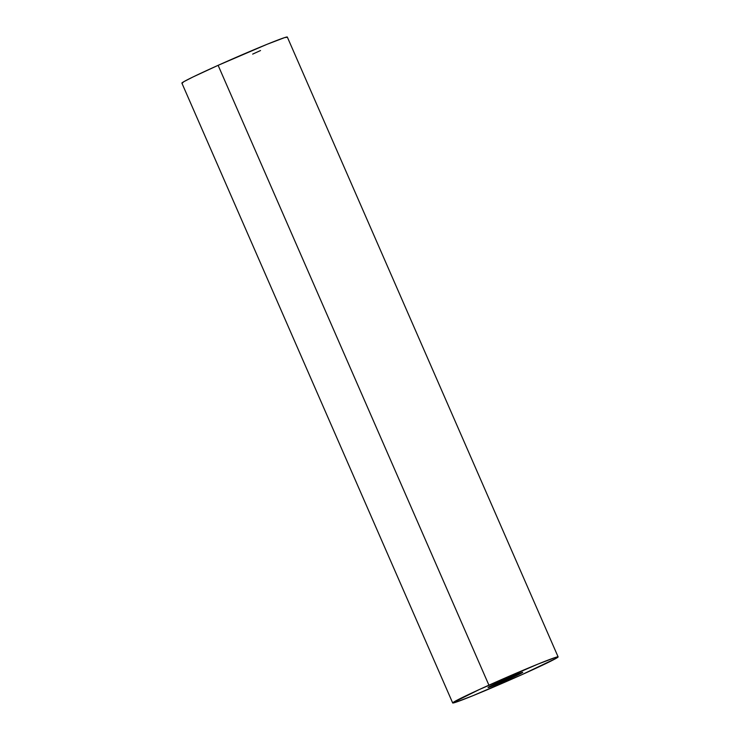<?xml version="1.0" encoding="UTF-8"?>
<svg xmlns="http://www.w3.org/2000/svg" width="740" height="740" viewBox="0 0 740 740"><rect width="100%" height="100%" fill="white"/><g stroke="black" fill="none" stroke-linecap="round" stroke-linejoin="round"><path stroke-width="1.11" d="M510.831 678.192A18.953 0.62 -23.6 0 1 488.039 687.506A18.953 0.62 -23.6 0 1 499.972 681.651L488.085 687.423L497.576 683.936L522.718 672.41L499.972 681.651A18.953 0.62 -23.6 0 1 522.764 672.336A18.953 0.62 -23.6 0 1 510.831 678.192L510.36 677.109L510.831 678.192M488.918 685.175A57.526 1.869 -23.6 0 1 558.117 656.889A57.526 1.869 -23.6 0 1 521.885 674.667L472.916 695.702L455.322 702.408L452.825 702.704L479.465 689.458L537.878 664.141L555.481 657.435L557.969 657.129L556.193 658.304L521.885 674.667A57.526 1.869 -23.6 0 1 452.686 702.954A57.526 1.869 -23.6 0 1 488.918 685.175L218.115 65.333L488.918 685.175M558.117 656.889L287.314 37.046A57.526 1.869 156.4 0 0 218.115 65.333L267.085 44.298L284.678 37.592L287.175 37.296M182.271 83.158L183.807 81.696L193.075 76.942L218.115 65.333A57.526 1.869 156.4 0 0 181.883 83.111L452.686 702.954M260.536 50.542L252.673 54.113"/></g></svg>
